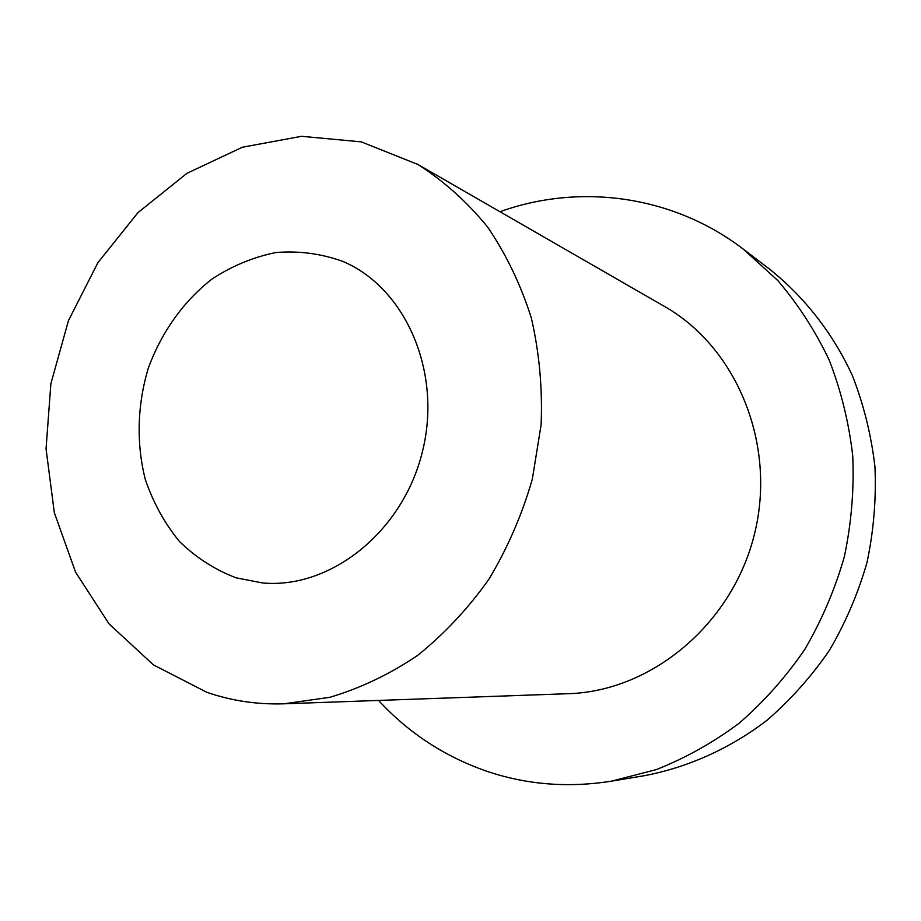 <?xml version="1.0" encoding="UTF-8"?>
<svg xmlns="http://www.w3.org/2000/svg" width="921" height="921" viewBox="0 0 921 921"><rect width="100%" height="100%" fill="white"/><g stroke="black" fill="none" stroke-linecap="round" stroke-linejoin="round"><path stroke-width="1.38" d="M499.965 211.715C579.274 183.187 672.537 194.861 743.489 249.28L777.646 280.387C798.093 304.264 815.292 330.869 829.245 360.192C841.092 390.746 848.932 422.704 852.754 456.068C854.181 489.799 851.372 523.347 844.35 556.687C834.956 589.452 821.739 620.397 804.701 649.547C785.705 677.246 763.82 701.825 739.068 723.284C713.015 742.671 685.362 758.133 656.12 769.668L611.371 781.181C567.9 788.054 526.156 784.669 486.15 771.027C444.244 756.314 408.383 732.782 378.577 700.444M743.489 249.28L770.198 269.657C804.655 297.276 832.872 333.356 852.374 375.561C863.725 404.653 871.254 435.046 874.95 466.763C876.343 498.814 873.707 530.669 867.041 562.328C858.13 593.423 845.547 622.803 829.314 650.479C811.217 676.774 790.333 700.121 766.698 720.521C729.708 748.704 687.895 767.389 644.516 775.666L611.371 781.181M283.921 703.805L568.222 693.697C651.228 691.349 732.23 624.484 754.403 534.353C776.979 444.313 736.673 347.321 664.421 306.405L417.881 164.456L361.262 141.869L301.558 136.296L242.35 147.233L186.917 173.332L138.012 212.601L97.925 262.612L68.453 320.623L50.874 383.723L46.05 448.803L54.327 512.686L75.568 572.148L109.069 623.92L153.485 664.916L206.788 692.281C231.401 700.812 257.109 704.657 283.921 703.805L329.683 697.335C360.157 688.332 389.387 674.414 417.363 655.602C444.118 634.155 467.926 608.758 488.798 579.413C507.54 548.214 522.046 514.804 532.315 479.185L541.122 424.742C542.573 388.017 539.292 352.386 531.29 317.837C520.71 284.52 506.124 254.219 487.554 226.934C467.016 201.826 443.795 181 417.881 164.456M236.133 577.835C214.881 569.754 195.966 557.608 179.388 541.41C164.56 523.266 153.197 502.613 145.311 479.45C136.181 443.588 137.252 404.941 148.269 368.342C161.29 332.469 183.406 301.351 211.968 279.051C232 265.95 253.298 257.109 275.84 252.55C298.623 250.673 320.796 253.563 342.37 261.23C405.321 287.375 442.552 371.877 422.371 451.877C402.776 532.027 330.328 589.279 262.473 582.935L236.133 577.835"/></g></svg>
